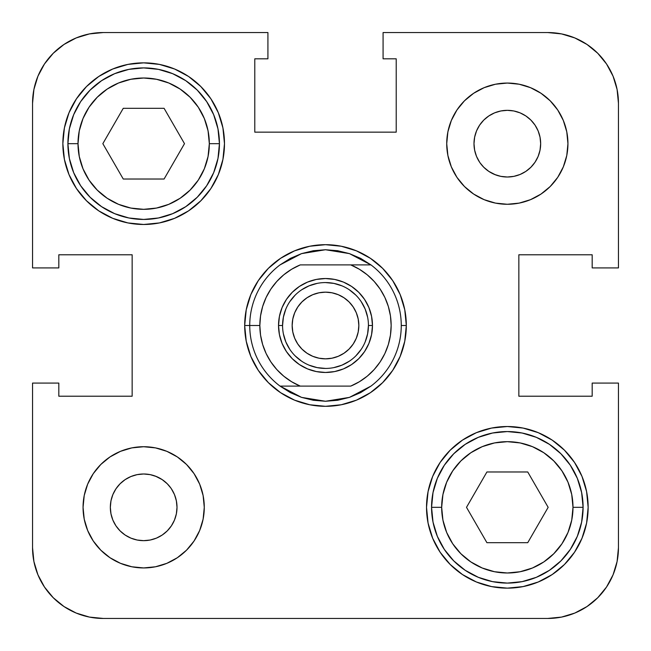 <?xml version="1.0" encoding="UTF-8"?>
<svg xmlns="http://www.w3.org/2000/svg" width="651" height="651" viewBox="0 0 651 651"><rect width="100%" height="100%" fill="white"/><g stroke="black" fill="none" stroke-linecap="round" stroke-linejoin="round"><path stroke-width="0.98" d="M476.532 156.427L479.616 162.189L476.532 156.427L474.636 150.169L473.993 143.668L474.636 137.166L476.532 130.908L479.616 125.147L483.758 120.093L488.811 115.951L494.573 112.867L500.831 110.971L507.332 110.336L513.834 110.971L520.092 112.867L525.853 115.951L530.907 120.093L535.049 125.147L538.133 130.908L540.029 137.166L540.664 143.668A33.339 33.339 0 0 1 507.332 177.007A33.339 33.339 0 0 1 473.993 143.668A33.339 33.339 0 0 1 507.332 110.336A33.339 33.339 0 0 1 540.664 143.668L540.029 150.169L538.133 156.427L535.049 162.189L530.907 167.242L525.853 171.384L520.092 174.468L513.834 176.364L507.332 177.007L500.831 176.364L494.573 174.468L488.811 171.384L483.758 167.242L480.153 162.97M483.001 166.453L484.547 167.999M488.811 171.384L495.468 174.818M174.468 494.573L171.384 488.811L174.468 494.573L176.364 500.831L177.007 507.332L176.364 513.834L174.468 520.092L171.384 525.853L167.242 530.907L162.189 535.049L156.427 538.133L150.169 540.029L143.668 540.664L137.166 540.029L130.908 538.133L125.147 535.049L120.093 530.907L115.951 525.853L112.867 520.092L110.971 513.834L110.336 507.332A33.339 33.339 0 0 1 143.668 473.993A33.339 33.339 0 0 1 177.007 507.332A33.339 33.339 0 0 1 143.668 540.664A33.339 33.339 0 0 1 110.336 507.332L110.971 500.831L112.867 494.573L115.951 488.811L120.093 483.758L125.147 479.616L130.908 476.532L137.166 474.636L143.668 473.993L150.169 474.636L156.427 476.532L162.189 479.616L167.242 483.758L170.847 488.03M167.999 484.547L166.453 483.001M162.189 479.616L155.532 476.182M431.564 507.332A75.76 75.76 0 0 0 507.332 583.093A75.76 75.76 0 0 0 583.093 507.332L572.994 507.332A65.661 65.661 0 0 1 507.332 572.994A65.661 65.661 0 0 1 441.671 507.332L431.564 507.332L433.021 492.547L437.334 478.339L444.34 465.237L453.755 453.755L465.237 444.34L478.339 437.334L492.547 433.021L507.332 431.564L522.11 433.021L536.326 437.334L549.42 444.34L560.902 453.755L570.325 465.237L577.323 478.339L581.636 492.547L583.093 507.332A75.76 75.76 0 0 1 507.332 583.093A75.76 75.76 0 0 1 431.564 507.332A75.76 75.76 0 0 1 507.332 431.564A75.76 75.76 0 0 1 583.093 507.332L581.636 522.11L577.323 536.326L570.325 549.42L560.902 560.902L549.42 570.325L536.326 577.323L522.11 581.636L507.332 583.093L492.547 581.636L478.339 577.323L465.237 570.325L453.755 560.902L444.34 549.42L437.334 536.326L433.021 522.11L431.564 507.332L441.671 507.332L442.932 520.141L446.667 532.461L452.738 543.813L460.9 553.757L470.852 561.927L482.204 567.997L494.524 571.733L507.332 572.994L520.141 571.733L532.461 567.997L543.813 561.927L553.757 553.757L561.927 543.813L567.997 532.461L571.733 520.141L572.994 507.332L571.733 494.524L567.997 482.204L561.927 470.852L553.757 460.9L543.813 452.738L532.461 446.667L520.141 442.932L507.332 441.671L494.524 442.932L482.204 446.667L470.852 452.738L460.9 460.9L452.738 470.852L446.667 482.204L442.932 494.524L441.671 507.332A65.661 65.661 0 0 1 507.332 441.671A65.661 65.661 0 0 1 572.994 507.332L583.093 507.332A75.76 75.76 0 0 0 507.332 431.564A75.76 75.76 0 0 0 431.564 507.332M67.907 143.668A75.76 75.76 0 0 0 143.668 219.436A75.76 75.76 0 0 0 219.436 143.668L209.329 143.668A65.661 65.661 0 0 1 143.668 209.329A65.661 65.661 0 0 1 78.006 143.668L67.907 143.668L69.364 128.89L73.677 114.674L80.675 101.58L90.098 90.098L101.58 80.675L114.674 73.677L128.89 69.364L143.668 67.907L158.453 69.364L172.661 73.677L185.763 80.675L197.245 90.098L206.66 101.58L213.666 114.674L217.979 128.89L219.436 143.668A75.76 75.76 0 0 1 143.668 219.436A75.76 75.76 0 0 1 67.907 143.668A75.76 75.76 0 0 1 143.668 67.907A75.76 75.76 0 0 1 219.436 143.668L217.979 158.453L213.666 172.661L206.66 185.763L197.245 197.245L185.763 206.66L172.661 213.666L158.453 217.979L143.668 219.436L128.89 217.979L114.674 213.666L101.58 206.66L90.098 197.245L80.675 185.763L73.677 172.661L69.364 158.453L67.907 143.668L78.006 143.668L79.267 156.476L83.002 168.796L89.073 180.148L97.243 190.1L107.187 198.262L118.539 204.333L130.859 208.068L143.668 209.329L156.476 208.068L168.796 204.333L180.148 198.262L190.1 190.1L198.262 180.148L204.333 168.796L208.068 156.476L209.329 143.668L208.068 130.859L204.333 118.539L198.262 107.187L190.1 97.243L180.148 89.073L168.796 83.002L156.476 79.267L143.668 78.006L130.859 79.267L118.539 83.002L107.187 89.073L97.243 97.243L89.073 107.187L83.002 118.539L79.267 130.859L78.006 143.668A65.661 65.661 0 0 1 143.668 78.006A65.661 65.661 0 0 1 209.329 143.668L219.436 143.668A75.76 75.76 0 0 0 143.668 67.907A75.76 75.76 0 0 0 67.907 143.668M446.724 143.668A60.608 60.608 0 0 1 507.332 83.059A60.608 60.608 0 0 1 567.941 143.668L566.777 131.844L563.327 120.476L557.728 109.995L550.193 100.807L541.005 93.272L530.524 87.673L519.156 84.223L507.332 83.059L495.509 84.223L484.132 87.673L473.659 93.272L464.472 100.807L456.937 109.995L451.338 120.476L447.888 131.844L446.724 143.668L447.888 155.491L451.338 166.868L456.937 177.341L464.472 186.528L473.659 194.063L484.132 199.662L495.509 203.112L507.332 204.276L519.156 203.112L530.524 199.662L541.005 194.063L550.193 186.528L557.728 177.341L563.327 166.868L566.777 155.491L567.941 143.668A60.608 60.608 0 0 1 507.332 204.276A60.608 60.608 0 0 1 446.724 143.668L447.888 131.844M83.059 507.332A60.608 60.608 0 0 1 143.668 446.724A60.608 60.608 0 0 1 204.276 507.332L203.112 495.509L199.662 484.132L194.063 473.659L186.528 464.472L177.341 456.937L166.868 451.338L155.491 447.888L143.668 446.724L131.844 447.888L120.476 451.338L109.995 456.937L100.807 464.472L93.272 473.659L87.673 484.132L84.223 495.509L83.059 507.332L84.223 519.156L87.673 530.524L93.272 541.005L100.807 550.193L109.995 557.728L120.476 563.327L131.844 566.777L143.668 567.941L155.491 566.777L166.868 563.327L177.341 557.728L186.528 550.193L194.063 541.005L199.662 530.524L203.112 519.156L204.276 507.332A60.608 60.608 0 0 1 143.668 567.941A60.608 60.608 0 0 1 83.059 507.332L84.223 495.509M62.854 143.668A80.814 80.814 0 0 1 143.668 62.854A80.814 80.814 0 0 1 224.481 143.668L222.927 127.905L218.329 112.745L210.867 98.773L200.809 86.526L188.57 76.476L174.598 69.006L159.438 64.408L143.668 62.854L127.905 64.408L112.745 69.006L98.773 76.476L86.526 86.526L76.476 98.773L69.006 112.745L64.408 127.905L62.854 143.668L64.408 159.438L69.006 174.598L76.476 188.57L86.526 200.809L98.773 210.867L112.745 218.329L127.905 222.927L143.668 224.481L159.438 222.927L174.598 218.329L188.57 210.867L200.809 200.809L210.867 188.57L218.329 174.598L222.927 159.438L224.481 143.668A80.814 80.814 0 0 1 143.668 224.481A80.814 80.814 0 0 1 62.854 143.668M426.519 507.332A80.814 80.814 0 0 1 507.332 426.519A80.814 80.814 0 0 1 588.146 507.332L586.592 491.562L581.994 476.402L574.524 462.43L564.474 450.191L552.227 440.133L538.255 432.671L523.095 428.073L507.332 426.519L491.562 428.073L476.402 432.671L462.43 440.133L450.191 450.191L440.133 462.43L432.671 476.402L428.073 491.562L426.519 507.332L428.073 523.095L432.671 538.255L440.133 552.227L450.191 564.474L462.43 574.524L476.402 581.994L491.562 586.592L507.332 588.146L523.095 586.592L538.255 581.994L552.227 574.524L564.474 564.474L574.524 552.227L581.994 538.255L586.592 523.095L588.146 507.332A80.814 80.814 0 0 1 507.332 588.146A80.814 80.814 0 0 1 426.519 507.332M244.686 325.5A80.814 80.814 0 0 1 325.5 244.686A80.814 80.814 0 0 1 406.314 325.5A80.814 80.814 0 0 1 325.5 406.314A80.814 80.814 0 0 1 244.686 325.5L246.241 341.262L250.838 356.423L258.309 370.395L268.358 382.642L280.605 392.691L294.577 400.162L309.738 404.759L325.5 406.314L341.262 404.759L356.423 400.162L370.395 392.691L382.642 382.642L392.691 370.395L400.162 356.423L404.759 341.262L406.314 325.5L404.759 309.738L400.162 294.577L392.691 280.605L382.642 268.358L370.395 258.309L356.423 250.838L341.262 246.241L325.5 244.686L309.738 246.241L294.577 250.838L280.605 258.309L268.358 268.358L258.309 280.605L250.838 294.577L246.241 309.738L244.686 325.5A80.814 80.814 0 0 1 325.5 244.686A80.814 80.814 0 0 1 406.314 325.5A80.814 80.814 0 0 0 325.5 244.686A80.814 80.814 0 0 0 244.686 325.5L249.74 325.5A75.76 75.76 0 0 0 280.044 386.108L300.249 386.108A65.661 65.661 0 0 1 259.839 325.5L249.74 325.5A75.76 75.76 0 0 1 280.044 264.892L290.338 258.39L301.543 253.621L313.367 250.716L325.5 249.74L337.633 250.716A75.76 75.76 0 0 1 337.649 250.716A75.76 75.76 0 0 0 337.625 250.716L349.457 253.621L360.662 258.39L370.956 264.892L350.751 264.892L359.36 269.245L367.237 274.812L374.211 281.468L380.135 289.077L384.879 297.474L388.346 306.475L390.454 315.881L391.161 325.5L390.454 335.119L388.346 344.525L384.879 353.526L380.135 361.923L374.211 369.532L367.237 376.188L359.36 381.755L350.751 386.108L300.249 386.108L291.64 381.755L283.763 376.188L276.789 369.532L270.865 361.923L266.121 353.526L262.654 344.525L260.546 335.119L259.839 325.5L260.546 315.881L262.654 306.475L266.121 297.474L270.865 289.077L276.789 281.468L283.763 274.812L291.64 269.245L300.249 264.892L350.751 264.892L300.249 264.892A65.661 65.661 0 0 0 259.839 325.5L244.686 325.5A80.814 80.814 0 0 0 325.5 406.314A80.814 80.814 0 0 0 406.314 325.5L401.26 325.5L406.314 325.5A80.814 80.814 0 0 1 325.5 406.314A80.814 80.814 0 0 1 244.686 325.5M178.252 216.71L188.57 210.867M213.74 183.94L218.329 174.598M472.748 434.29L462.43 440.133M437.26 467.06L432.671 476.402M383.081 32.55L547.735 32.55L561.536 33.909L574.8 37.929L587.023 44.463L597.74 53.26L606.537 63.977L613.071 76.2L617.091 89.464L618.45 103.265L618.45 267.919L592.182 267.919L592.182 254.785L518.847 254.785L518.847 396.215L592.182 396.215L592.182 383.081L618.45 383.081L618.45 547.735L618.45 383.081L592.182 383.081L592.182 396.215L518.847 396.215L518.847 254.785L592.182 254.785L592.182 267.919L618.45 267.919L618.45 103.265A70.715 70.715 0 0 0 547.735 32.55L383.081 32.55L383.081 58.818L383.081 32.55M32.55 267.919L32.55 103.265L33.909 89.464L37.929 76.2L44.463 63.977L53.26 53.26L63.977 44.463L76.2 37.929L89.464 33.909L103.265 32.55L267.919 32.55L267.919 58.818L254.785 58.818L254.785 132.153L396.215 132.153L396.215 58.818L383.081 58.818L396.215 58.818L396.215 132.153L254.785 132.153L254.785 58.818L267.919 58.818L267.919 32.55L103.265 32.55A70.715 70.715 0 0 0 32.55 103.265L32.55 267.919L58.818 267.919L32.55 267.919M618.45 547.735L617.091 561.536L613.071 574.8L606.537 587.023L597.74 597.74L587.023 606.537L574.8 613.071L561.536 617.091L547.735 618.45L103.265 618.45L89.464 617.091L76.2 613.071L63.977 606.537L53.26 597.74L44.463 587.023L37.929 574.8L33.909 561.536L32.55 547.735L32.55 383.081L58.818 383.081L58.818 396.215L132.153 396.215L132.153 254.785L58.818 254.785L58.818 267.919L58.818 254.785L132.153 254.785L132.153 396.215L58.818 396.215L58.818 383.081L32.55 383.081L32.55 547.735A70.715 70.715 0 0 0 103.265 618.45L547.735 618.45A70.715 70.715 0 0 0 618.45 547.735M98.773 76.476L86.526 86.526M76.476 98.773L69.006 112.745M552.227 574.524L564.474 564.474M574.524 552.227L581.994 538.255M294.577 250.838L309.738 246.241M400.162 294.577L404.759 309.738M356.423 400.162L341.262 404.759M250.838 356.423L246.241 341.262M84.223 519.156L84.931 522.273M100.807 550.193L109.995 557.728M131.844 566.777L143.668 567.941M155.491 566.777L157.64 566.313M203.112 519.156L204.276 507.332M186.528 464.472L184.477 462.519M155.491 447.888L143.668 446.724M100.807 464.472L99.79 465.514M125.147 479.616L130.908 476.532M174.468 520.092L171.384 525.853M464.472 186.528L466.523 188.481M495.509 203.112L507.332 204.276M550.193 186.528L551.21 185.486M566.777 155.491L567.941 143.668M566.777 131.844L566.069 128.727M550.193 100.807L541.005 93.272M519.156 84.223L507.332 83.059M495.509 84.223L493.36 84.687M476.532 130.908L479.616 125.147M525.853 171.384L520.092 174.468M527.741 542.69L486.915 542.69L466.507 507.332L486.915 471.975L527.741 471.975L548.158 507.332L527.741 542.69L548.158 507.332L527.741 471.975L486.915 471.975L466.507 507.332L486.915 542.69L527.741 542.69M123.259 179.025L102.842 143.668L123.259 108.31L164.085 108.31L184.493 143.668L164.085 179.025L123.259 179.025L164.085 179.025L184.493 143.668L164.085 108.31L123.259 108.31L102.842 143.668L123.259 179.025M349.457 397.379L325.5 401.26L313.367 400.284L301.543 397.379L290.338 392.61L280.044 386.108L350.751 386.108A65.661 65.661 0 0 0 350.751 264.892L370.956 264.892A75.76 75.76 0 0 1 370.956 386.108L349.457 397.379L337.633 400.284A75.76 75.76 0 0 0 337.649 400.284A75.76 75.76 0 0 1 337.625 400.284L325.5 401.26L301.543 397.379L280.044 386.108A75.76 75.76 0 0 1 280.044 264.892L301.543 253.621L325.5 249.74L349.457 253.621L370.956 264.892A75.76 75.76 0 0 1 370.956 386.108A75.76 75.76 0 0 0 401.26 325.5A75.76 75.76 0 0 1 370.956 386.108L360.662 392.61L349.457 397.379M282.567 325.5L278.53 325.5A46.97 46.97 0 0 1 325.5 278.53A46.97 46.97 0 0 1 372.47 325.5L371.566 316.337L368.897 307.524L364.56 299.403L358.717 292.283L351.597 286.44L343.476 282.103L334.663 279.434L325.5 278.53L316.337 279.434L307.524 282.103L299.403 286.44L292.283 292.283L286.44 299.403L282.103 307.524L279.434 316.337L278.53 325.5L279.434 334.663L282.103 343.476L286.44 351.597L292.283 358.717L299.403 364.56L307.524 368.897L316.337 371.566L325.5 372.47L334.663 371.566L343.476 368.897L351.597 364.56L358.717 358.717L364.56 351.597L368.897 343.476L371.566 334.663L372.47 325.5L368.433 325.5A42.933 42.933 0 0 0 325.5 282.567A42.933 42.933 0 0 0 282.567 325.5A42.933 42.933 0 0 1 325.5 282.567A42.933 42.933 0 0 1 368.433 325.5L368.433 325.5A42.933 42.933 0 0 1 325.5 368.433A42.933 42.933 0 0 1 282.567 325.5A42.933 42.933 0 0 0 325.5 368.433A42.933 42.933 0 0 0 368.433 325.5L372.47 325.5A46.97 46.97 0 0 1 325.5 372.47A46.97 46.97 0 0 1 278.53 325.5L282.567 325.5L283.397 317.127L285.838 309.07M358.839 325.5A33.339 33.339 0 0 1 325.5 358.839A33.339 33.339 0 0 1 292.161 325.5A33.339 33.339 0 0 1 325.5 292.161A33.339 33.339 0 0 1 358.839 325.5L358.196 318.998L356.3 312.74L353.216 306.979L349.074 301.926L344.021 297.784L338.26 294.7L332.002 292.804L325.5 292.161L318.998 292.804L312.74 294.7L306.979 297.784L301.926 301.926L297.784 306.979L294.7 312.74L292.804 318.998L292.161 325.5L292.804 332.002L294.7 338.26L297.784 344.021L301.926 349.074L306.979 353.216L312.74 356.3L318.998 358.196L325.5 358.839L332.002 358.196L338.26 356.3L344.021 353.216L349.074 349.074L353.216 344.021L356.3 338.26L358.196 332.002L358.839 325.5M368.433 325.5L367.603 333.873L365.162 341.93M361.207 349.343L355.861 355.861M349.367 361.191L341.93 365.162L333.873 367.603M325.516 368.433L317.127 367.603L309.07 365.162M301.657 361.207L295.139 355.861M289.809 349.367L285.838 341.93L283.397 333.873M289.793 301.657L295.139 295.139M301.633 289.809L309.07 285.838L317.127 283.397M325.484 282.567L333.873 283.397L341.93 285.838M349.343 289.793L355.861 295.139M361.191 301.633L365.162 309.07L367.603 317.127"/></g></svg>
